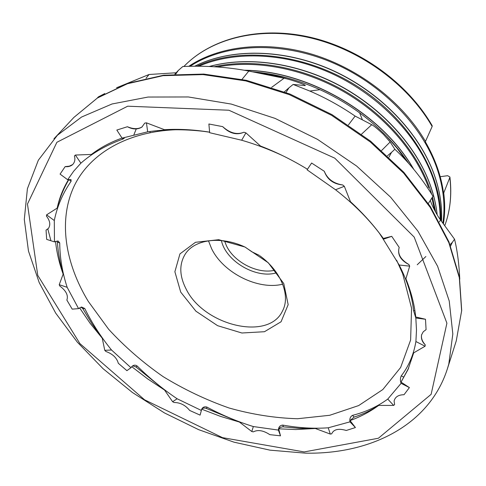 <?xml version="1.0" encoding="UTF-8"?>
<svg xmlns="http://www.w3.org/2000/svg" width="486" height="486" viewBox="0 0 486 486"><rect width="100%" height="100%" fill="white"/><g stroke="black" fill="none" stroke-linecap="round" stroke-linejoin="round"><path stroke-width="0.73" d="M131.718 366.663L147.677 378.91L164.554 390.051L172.621 401.715L177.141 398.775C162.767 389.061 149.457 378.157 137.216 366.055C135.618 364.852 133.978 364.877 132.301 366.122L130.965 367.714L126.913 370.666L118.317 363.285C116.822 357.854 112.679 353.917 105.881 351.469L104.763 350.333L111.507 349.993C100.839 336.822 91.915 322.99 84.74 308.489L81.563 307.031L78.574 308.634L72.189 309.132L66.868 300.075C68.471 295.427 66.12 290.743 59.808 286.023L59.219 284.693L63.156 274.134C60.057 263.467 58.138 252.805 57.403 242.156L57.117 240.971M48.393 228.432L46.049 230.103L48.509 228.323C50.69 224.763 50.003 220.705 46.462 216.142L46.589 214.855L57.184 208.099C59.693 198.094 63.581 188.592 68.848 179.595L71.108 181.272L71.029 179.565L67.682 179.735L60.082 174.11L65.148 166.613C68.052 166.996 70.537 166.34 72.608 164.633C74.808 162.275 75.409 159.396 74.413 155.988L75.373 155.052L91.423 154.433C100.195 147.726 110.395 142.27 122.029 138.06M65.148 166.613L69.304 166.188L72.596 164.602M141.863 127.113L142.234 126.828C138.322 129.27 133.383 129.24 127.411 126.737C132.714 129.549 137.538 129.677 141.863 127.113L144.761 123.098L146.45 122.843L164.475 129.701C178.836 128.833 193.878 129.647 209.612 132.156M222.667 126.627C229.599 133.535 236.682 135.406 243.923 132.241C237.004 135.011 229.921 133.14 222.667 126.627L208.877 123.991L209.666 132.714L241.664 140.223C255.66 144.293 269.384 149.469 282.84 155.745M348.426 124.902L355.126 116.087C340.65 106.167 325.541 97.82 309.801 91.046L293.143 84.443L304.965 85.566C308.063 85.639 290.646 79.382 284.049 78.252L248.802 71.071C227.551 67.025 205.548 65.513 182.791 66.527L178.319 70.44L175.78 74.079M324.29 171.279C327.242 179.48 333.366 184.036 342.673 184.959C333.536 183.544 327.412 178.982 324.29 171.279L311.611 163.035L307.091 169.827L335.528 189.753C352.854 203.221 367.459 217.692 379.341 233.171L383.266 239.246L391.734 236.336L399.2 247.429C397.226 254.421 400.452 260.125 408.884 264.542C400.525 259.512 397.299 253.807 399.2 247.429M428.33 203.482L432.977 196.253C421.654 177.961 408.945 162.3 394.851 149.269L390.137 141.991L383.448 134.385C377.683 128.93 373.777 125.71 371.735 124.708L355.126 116.087M459.786 279.201C459.063 263.88 457.314 250.545 454.544 239.191L440.529 219.939C438.123 216.841 432.965 208.154 430.28 200.445M425.493 319.259L415.737 316.975C414.437 304.613 411.162 291.886 405.907 278.788L409.686 266.152L399.17 264.992C407.232 280.799 412.025 295.986 413.562 310.554L415.828 318.008L425.493 319.259L426.076 329.636L423.263 331.762L421.581 334.854C420.912 338.566 422.14 341.895 425.256 344.841C422.121 341.293 420.925 337.867 421.666 334.556M408.714 367.951L401.029 382.118L407.967 369.639L413.695 352.86L425.074 346.22L415.907 341.53C413.683 354.646 408.799 366.086 401.26 375.848C400.178 378.132 400.118 380.623 401.096 383.326L409.394 387.591L404.024 394.717C398.399 394.796 395.088 396.916 394.091 401.084L394.62 404.565L394.091 401.084M378.673 405.415C371.286 410.305 363.109 414.193 354.136 417.079L350.048 420.584C360.563 416.751 370.101 411.697 378.673 405.415L393.666 405.415L387.755 399.085C377.579 406.533 365.83 411.958 352.496 415.366C350.315 416.642 349.47 418.804 349.963 421.854L355.424 427.552L346.281 430.468C338.517 428.215 333.657 429.338 331.701 433.828L330.304 434.071L315.323 428.494L299.576 428.379L282.676 426.799L280.373 427.394L278.666 428.828L280.501 435.827L269.797 434.648C263.376 430.42 257.896 429.496 253.352 431.866L251.809 431.544L239.416 422.055L206.514 408.495C204.557 407.699 202.966 407.93 201.726 409.188L200.086 415.123L189.662 410.439C185.427 405.166 180.227 402.517 174.061 402.505L172.621 401.715M59.219 284.693L67.165 287.317C62.317 272.452 59.839 257.647 59.723 242.903L58.15 241.032L54.456 241.876L46.686 239.391L46.049 230.103M46.589 214.855L54.304 220.516C57.166 206.386 62.767 193.306 71.108 181.272M75.373 155.052L80.889 163.168C92.425 153.029 106.41 145.01 122.843 139.124L124.325 138.176L122.077 138.139L116.81 130.048L127.411 126.737M146.45 122.843L147.671 131.828C165.04 129.264 183.435 129.076 202.85 131.263L209.618 132.204M241.664 140.223L245.916 132.866L260.472 146.019C276.704 152.264 292.365 160.016 307.462 169.268M335.528 189.753L344.325 186.302L350.467 201.69C363.066 213.318 374.02 225.571 383.326 238.456L391.734 236.336M330.304 434.071L328.226 427.808C313.61 428.816 298.459 427.911 282.773 425.098C280.033 425.323 278.569 426.981 278.381 430.086L280.501 435.827M251.809 431.544L253.328 426.55C237.508 421.654 222.023 415.153 206.866 407.061C204.12 406.332 202.255 407.39 201.259 410.227M164.554 390.051L135.989 366.948L132.964 365.915M130.965 367.714L111.507 349.993M201.222 410.378L177.141 398.775M278.381 430.086L253.328 426.55M349.963 421.854L328.226 427.808M393.666 405.415L394.62 404.565M401.096 383.326L387.755 399.085M425.074 346.22L425.256 344.841M415.828 318.008L416.49 330L415.907 341.53M409.686 266.152L408.884 264.542M383.266 239.246L399.17 264.992M344.325 186.302L342.673 184.959M245.916 132.866L243.923 132.241M122.077 138.139L147.671 131.828M67.682 179.735L73.732 171.145L80.889 163.168M54.456 241.876L54.304 220.516M178.319 70.44L174.869 74.139M293.143 84.443L288.927 87.838L286.035 92.504M288.927 87.838L284.353 91.86M394.851 149.269L391.509 152.391L388.946 157.166M391.509 152.391L387.457 155.769M454.544 239.191L452.308 242.399L450.589 246.025M452.308 242.399L450.048 244.646M78.574 308.634L67.165 287.317M104.763 350.333L102.26 338.244L91.897 323.7L82.82 308.634L81.095 307.128M146.049 78.252L149.032 74.504L116.591 87.759M104.788 93.561L98.336 96.914L97.34 97.99M242.028 79.364L248.802 71.071M176.145 72.766L149.032 74.504M350.048 420.584L355.424 427.552M401.029 382.118L409.394 387.591M432.151 126.488L432.163 125.674C407.93 83.422 359.719 48.387 309.339 37.058C258.91 25.794 210.869 38.467 183.878 66.485C210.517 38.825 258.37 26.171 308.95 37.537C359.476 48.965 407.93 84.23 432.151 126.488L425.335 141.754C435.243 158.958 441.324 176.157 443.566 193.349L449.829 177.518C451.694 193.136 450.504 207.716 446.27 221.258L444.751 225.729M157.61 131.299L157.622 130.625M161.917 130.272L161.905 130.74M425.876 256.523L417.219 264.773M440.195 176.691L447.649 175.707L449.902 177.007L449.829 177.518M180.713 292.11L174.881 271.735L179.948 253.892L195.475 242.295L218.724 239.695L244.926 247.01L268.321 262.805L283.769 283.557L288.162 304.661L281.066 321.768L264.457 331.719L241.876 332.995L217.6 325.681L195.931 311.21L180.713 292.11M396.625 260.235L402.657 273.679L411.563 308.221L410.621 340.024L400.628 367.495L382.81 389.553L358.668 405.567L329.739 415.281L297.554 418.732C274.973 418.082 252.125 414.491 229.003 407.973C206.094 399.923 184.133 389.474 163.108 376.62C142.927 362.574 124.781 346.797 108.664 329.289L88.3 301.423C65.13 263.218 58.077 220.431 74.139 186.114C90.408 152.075 131.329 128.766 185.816 129.616M244.531 246.827C220.413 235.716 194.315 239.464 185.184 254.19C179.073 264.317 179.377 275.914 186.102 288.994C203.664 325.438 268.466 341.385 282.463 311.04C290.816 295.859 281.266 271.273 259.749 255.721M208.464 240.813L211.604 248.692C223.244 272.895 258.078 290.391 282.694 284.189M276.57 272.786C256.371 279.146 225.777 261.268 221.403 240.552M259.16 255.296L251.839 251.791L245.187 247.131M224.532 240.922L226.5 245.892C234.234 262.367 257.981 274.408 274.712 270.246M447.418 368.734L448.803 364.008L452.824 333.979L449.234 301.01L437.607 266.261L417.911 231.123L390.604 197.176L356.657 166.072L317.534 139.373L275.064 118.39L231.3 104.083L188.325 96.957L148.042 97.048L112.059 103.974L81.575 117.029L57.384 135.272L53.946 138.796L73.872 117.43L97.437 97.99L127.429 83.738L163.053 75.676L203.075 74.595L245.843 80.925L289.395 94.667L331.586 115.328L370.296 141.942L403.647 173.138L430.153 207.291L448.851 242.69L459.319 277.682L461.627 310.809L456.257 340.886L447.576 368.248M55.544 241.342C56.674 252.24 59.213 263.169 63.156 274.134M68.581 179.498C63.156 188.398 59.353 197.936 57.184 208.099M278.666 428.828L295.749 429.545L315.323 428.494M201.726 409.188L220.45 416.362L239.416 422.055M79.564 307.814L90.141 323.336L102.26 338.244M284.049 78.252L271.619 87.371M371.735 124.708L361.535 134.16M390.137 141.991L381.632 150.478M440.529 219.939L439.435 221.883M57.403 242.156L59.723 242.903M122.199 138.127L122.843 139.124M414.916 310.724L413.562 310.554M403.745 377.13L401.26 375.848M354.136 417.079L352.496 415.366M283.411 426.83L282.773 425.098M206.514 408.495L206.866 407.061M135.989 366.948L137.216 366.055M82.82 308.634L84.74 308.489M188.732 66.345C219.374 45.775 266.292 40.253 313.057 54.529C359.768 68.915 402.821 102.534 425.523 141.523M443.742 193.118C445.103 203.816 444.994 214.077 443.414 223.9M196.885 66.254C239.896 46.304 305.111 53.144 357.483 86.423C409.886 119.665 442.169 174.517 440.832 220.358M441.513 221.288C442.29 206.435 439.897 191.034 434.326 175.094C419.467 133.012 380.095 91.866 331.847 70.197C283.557 48.606 230.741 48.132 194.71 66.26M214.071 66.752C253.358 58.016 303.228 66.849 345.661 91.623C388.028 116.506 420.104 155.66 431.683 194.169M432.497 196.994L435.742 212.364M437.133 214.763C436.112 205.025 433.804 195.129 430.219 185.081C416.423 146.675 382.488 108.724 339.507 85.664C296.46 62.712 247.259 56.121 209.332 66.515M408.665 163.393C395.95 144.464 379.602 127.63 359.634 112.88C347.198 103.791 333.967 96.058 319.946 89.685C297.833 79.759 275.647 73.829 253.394 71.892M413.343 168.818C381.741 113.882 308.403 70.986 244.999 70.355M133.948 134.598L136.378 128.638M434.587 210.219L431.878 197.96M428.628 187.699C415.348 150.958 383.679 114.538 343.104 91.295C302.462 68.174 255.296 59.559 217.321 66.959M440.128 219.374C440.255 205.876 437.801 191.964 432.765 177.651C418.227 136.712 380.508 96.574 333.846 74.528C287.129 52.579 235.364 50.325 198.768 66.26M442.874 223.153C445.486 205.657 443.457 187.219 436.799 167.852C421.496 124.033 379.341 81.526 328.712 61.108C278.035 40.727 224.137 44.056 190.026 66.315M304.206 451.919L378.394 438.244L431.131 394.334L446.907 323.178L414.2 237.089L334.769 158.15L228.906 110.231L127.69 106.197L56.874 142.295L27.465 204.047L37.762 275.386L79.904 343.59L144.561 399.802L222.509 437.649L304.206 451.919M47.81 228.979L50.769 240.139M253.279 71.867C275.483 73.769 297.711 79.71 319.946 89.685L309.801 91.046M408.72 163.454C396.06 144.561 379.7 127.703 359.634 112.88L362.27 119.483M449.908 177.007C451.773 192.766 450.565 207.516 446.27 221.258M258.491 72.833L286.959 77.833M386.157 135.801L396.88 147.993L406.235 160.714M149.974 132.599L150.168 131.475M244.361 70.245C308.173 70.543 382.215 113.846 413.75 169.304M209.138 66.509C247.088 55.999 296.32 62.506 339.41 85.421C382.433 108.451 416.417 146.426 430.238 184.905C433.852 195.032 436.167 205.013 437.175 214.836M194.649 66.26C230.722 48.047 283.538 48.466 331.835 70.02C380.082 91.654 419.473 132.793 434.344 174.924C439.933 190.925 442.327 206.386 441.525 221.306M57.384 135.272L38.333 160.216L27.398 188.732L24.3 219.417L28.474 251.055L39.208 282.603L55.738 313.191L77.292 342.101L103.093 368.716L132.411 392.494L164.499 412.954L198.628 429.654L234.052 442.187L269.973 450.151L305.536 453.159C371.79 454.428 432.522 424.041 448.803 364.008M407.967 369.639L408.617 368.151M456.257 340.886L461.7 310.475L459.416 277.081L448.955 241.925L430.286 206.459L403.836 172.305L370.581 141.159L331.993 114.623L289.929 94.029L246.469 80.348L203.743 74.072L163.679 75.215L127.909 83.355L97.698 97.759L73.872 117.43"/></g></svg>

